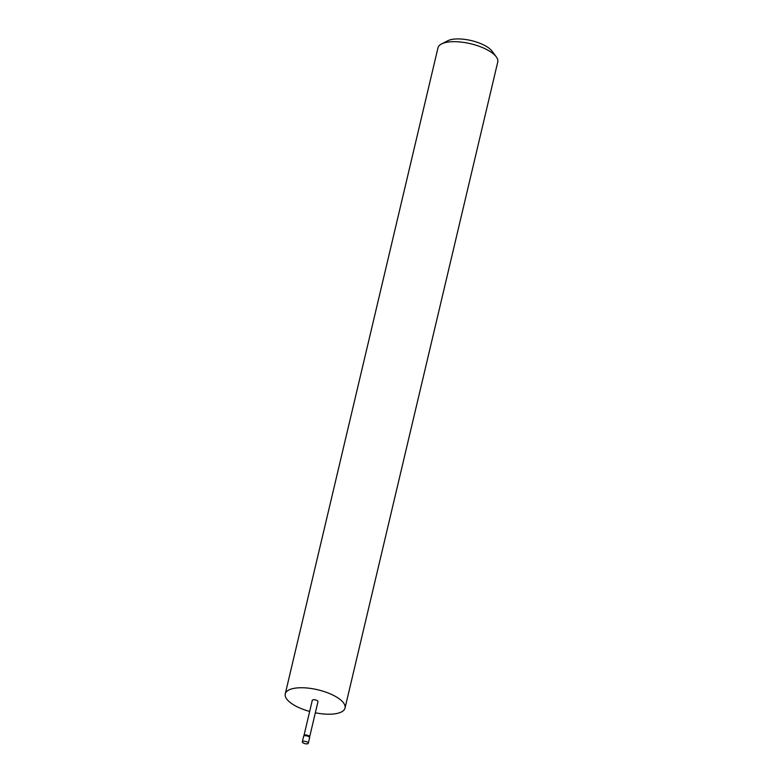 <?xml version="1.0" encoding="UTF-8"?>
<svg xmlns="http://www.w3.org/2000/svg" width="783" height="783" viewBox="0 0 783 783"><rect width="100%" height="100%" fill="white"/><g stroke="black" fill="none" stroke-linecap="round" stroke-linejoin="round"><path stroke-width="1.17" d="M308.296 743.263L309.608 737.713A3.073 1.155 -166.7 0 0 309.618 737.635A3.073 1.155 -166.7 0 0 307.934 736.216A3.073 1.155 -166.7 0 0 304.734 735.717A3.073 1.155 -166.7 0 0 303.657 736.226A3.073 1.155 -166.7 0 0 303.628 736.304L302.326 741.844A3.073 1.155 -166.7 0 0 303.902 743.312A3.073 1.155 -166.7 0 0 307.2 743.85A3.073 1.155 -166.7 0 0 308.296 743.263A3.073 1.155 -166.7 0 0 306.721 741.795A3.073 1.155 -166.7 0 0 303.422 741.256A3.073 1.155 -166.7 0 0 302.326 741.844M309.657 736.862L317.976 701.646A2.917 1.096 -166.7 0 0 316.479 700.266A2.917 1.096 -166.7 0 0 313.347 699.748A2.917 1.096 -166.7 0 0 312.3 700.305L303.98 735.521M309.647 736.901A2.917 1.096 -166.7 0 0 309.657 736.823A2.917 1.096 -166.7 0 0 308.052 735.472A2.917 1.096 -166.7 0 0 305.008 734.992A2.917 1.096 -166.7 0 0 303.99 735.482A2.917 1.096 -166.7 0 0 303.97 735.56M441.583 43.936L447.837 40.745A24.87 9.318 13.3 0 1 453.807 39.15A24.87 9.318 13.3 0 1 492.106 51.208L496.275 56.856A30.713 11.51 -166.7 0 0 448.962 41.959A30.713 11.51 -166.7 0 0 441.583 43.936A30.713 11.51 -166.7 0 0 437.971 47.851L285.247 693.914A30.713 11.51 -166.7 0 0 309.667 711.453M315.343 712.794A30.713 11.51 -166.7 0 0 334.038 713.939A30.713 11.51 -166.7 0 0 345.029 708.047L497.753 61.984A30.713 11.51 -166.7 0 0 496.275 56.856M345.029 708.047A30.713 11.51 -166.7 0 0 329.232 693.425A30.713 11.51 -166.7 0 0 296.238 688.022A30.713 11.51 -166.7 0 0 285.247 693.914M309.657 736.823L309.618 737.635M303.99 735.482L303.657 736.226"/></g></svg>
